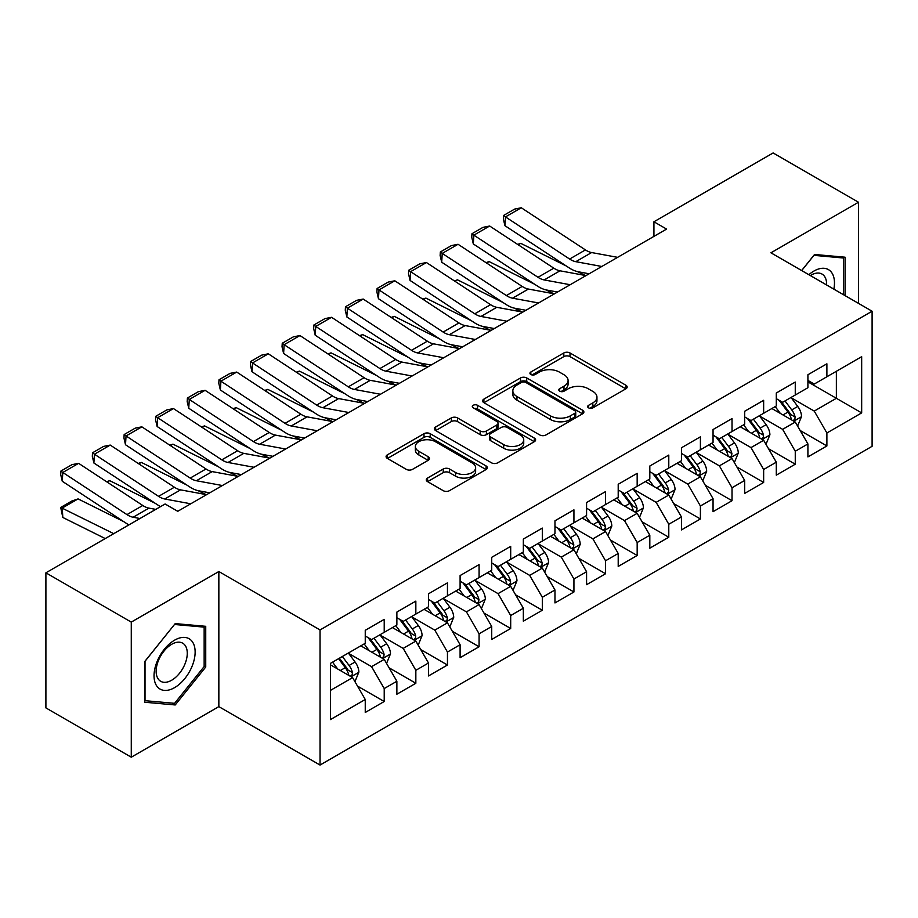<?xml version="1.0" encoding="UTF-8"?>
<svg xmlns="http://www.w3.org/2000/svg" width="918" height="918" viewBox="0 0 918 918"><rect width="100%" height="100%" fill="white"/><g stroke="black" fill="none" stroke-linecap="round" stroke-linejoin="round"><path stroke-width="1.38" d="M588.564 407.844A3.075 1.779 0 0 0 592.913 407.844L625.892 388.807A4.383 2.536 0 0 0 627.178 387.017A4.383 2.536 0 0 0 625.892 385.227L570.021 352.971A4.383 2.536 0 0 0 563.813 352.971L530.845 372.008A3.075 1.779 0 0 0 529.938 373.259A3.075 1.779 0 0 0 530.845 374.521A3.075 1.779 0 0 0 535.183 374.521L539.451 372.054A14.045 8.113 0 0 1 559.314 372.054L563.973 374.739A14.045 8.113 0 0 1 568.081 380.477A14.045 8.113 0 0 1 563.973 386.214L559.705 388.67A3.075 1.779 0 0 0 558.81 389.932A3.075 1.779 0 0 0 559.705 391.183A3.075 1.779 0 0 0 564.054 391.183L568.322 388.716A14.045 8.113 0 0 1 588.186 388.716L592.833 391.412A14.045 8.113 0 0 1 596.952 397.138A14.045 8.113 0 0 1 592.833 402.876L588.564 405.343A3.075 1.779 0 0 0 587.669 406.594A3.075 1.779 0 0 0 588.564 407.844L588.564 405.343M427.57 478.037A4.383 2.536 0 0 0 426.285 479.839A4.383 2.536 0 0 0 427.57 481.629L443.245 490.671A4.383 2.536 0 0 0 449.453 490.671L486.07 469.534A4.383 2.536 0 0 0 487.355 467.744A4.383 2.536 0 0 0 486.07 465.942L430.209 433.698A4.383 2.536 0 0 0 424.001 433.698L387.373 454.835A4.383 2.536 0 0 0 386.088 456.625A4.383 2.536 0 0 0 387.373 458.426L406.307 469.35A4.383 2.536 0 0 0 412.515 469.35L428.19 460.308A4.383 2.536 0 0 0 429.475 458.507A4.383 2.536 0 0 0 428.19 456.716L418.803 451.3A11.739 6.782 0 0 1 415.361 446.504A11.739 6.782 0 0 1 422.613 440.238A11.739 6.782 0 0 1 435.407 441.707L472.185 462.947A11.739 6.782 0 0 1 475.627 467.744A11.739 6.782 0 0 1 468.375 473.998A11.739 6.782 0 0 1 455.58 472.529L449.453 468.995A4.383 2.536 0 0 0 443.245 468.995L427.57 478.037L427.57 481.629M131.274 622.106L131.274 757.201L218.851 706.63L218.851 571.535L131.274 622.106L45.9 572.821L165.102 503.993L177.748 511.303L666.583 229.075L653.926 221.777L653.926 236.385M218.851 571.535L320.038 629.955L872.1 311.225L872.1 446.309L320.038 765.05L320.038 629.955M858.502 303.376L858.502 202.247L770.925 252.806L872.1 311.225M858.502 202.247L773.128 152.95L653.926 221.777M539.761 434.948A4.383 2.536 0 0 0 545.969 434.948L582.597 413.8A4.383 2.536 0 0 0 583.882 412.01A4.383 2.536 0 0 0 582.597 410.22L526.725 377.964A4.383 2.536 0 0 0 520.517 377.964L483.901 399.112A4.383 2.536 0 0 0 482.616 400.902A4.383 2.536 0 0 0 483.901 402.692L539.761 434.948M474.422 408.51A3.075 1.779 0 0 1 477.532 408.946L477.532 405.297L534.333 438.081A4.383 2.536 0 0 1 535.619 439.871A4.383 2.536 0 0 1 534.333 441.673L497.705 462.81A4.383 2.536 0 0 1 491.497 462.81L435.637 430.553L435.637 426.973A4.383 2.536 0 0 0 434.352 428.763A4.383 2.536 0 0 0 435.637 430.553M435.637 426.973L451.312 417.931A4.383 2.536 0 0 1 457.52 417.931L480.171 431.001A4.383 2.536 0 0 0 486.379 431.001L496.776 425A4.383 2.536 0 0 0 498.061 423.209A4.383 2.536 0 0 0 496.776 421.419L473.195 407.799A3.075 1.779 0 0 1 472.288 406.548A3.075 1.779 0 0 1 474.193 404.907A3.075 1.779 0 0 1 477.532 405.297M807.909 381.877L836.367 398.297L836.367 371.285L861.669 356.677L826.889 376.759L826.889 363.803L807.909 374.751L807.909 387.717L795.263 395.015L795.263 382.06L776.295 393.007L776.295 405.974L763.65 413.272L763.65 400.305L744.682 411.264L744.682 424.219L732.025 431.529L732.025 418.562L713.056 429.521L713.056 442.476L700.411 449.786L700.411 436.819L681.443 447.777L681.443 460.733L668.786 468.031L668.786 455.076L649.818 466.023L649.818 478.989L637.172 486.288L637.172 473.332L618.204 484.279L618.204 497.246L605.559 504.544L605.559 491.589L586.579 502.536L586.579 515.503L573.934 522.801L573.934 509.834L554.965 520.793L554.965 533.748L542.32 541.058L542.32 528.091L523.34 539.05L523.34 552.005L510.695 559.314L510.695 546.348L491.727 557.306L491.727 570.262L479.081 577.571L479.081 564.604L460.102 575.563L460.102 588.518L447.456 595.816L447.456 582.861L428.488 593.808L428.488 606.775L415.843 614.073L415.843 601.118L396.874 612.065L396.874 625.032L384.217 632.33L384.217 619.375L365.249 630.322L365.249 643.288L330.469 663.358L330.469 719.586L365.249 699.505L352.604 677.599L330.469 664.827M861.669 356.677L861.669 412.905L826.889 432.986L814.243 411.08L791.316 397.85M800.163 430.519L826.889 445.953L826.889 432.986M826.889 445.953L807.909 456.9L807.909 443.945L795.263 451.243L782.618 429.337L759.691 416.106M768.55 448.776L795.263 464.198L795.263 451.243M795.263 464.198L776.295 475.157L776.295 462.19L763.65 469.5L751.004 447.594L728.077 434.352M736.925 467.032L763.65 482.455L763.65 469.5M763.65 482.455L744.682 493.414L744.682 480.447L732.025 487.756L719.379 465.851L696.452 452.608M705.311 485.289L732.025 500.712L732.025 487.756M732.025 500.712L713.056 511.67L713.056 498.704L700.411 506.002L687.766 484.096L664.839 470.865M673.697 503.546L700.411 518.968L700.411 506.002M700.411 518.968L681.443 529.915L681.443 516.96L668.786 524.258L656.14 502.353L633.225 489.122M642.072 521.803L668.786 537.225L668.786 524.258M668.786 537.225L649.818 548.172L649.818 535.217L637.172 542.515L624.527 520.609L601.6 507.379M610.459 540.048L637.172 555.482L637.172 542.515M637.172 555.482L618.204 566.429L618.204 553.474L605.559 560.772L592.902 538.866L569.986 525.635M578.833 558.305L605.559 573.739L605.559 560.772M605.559 573.739L586.579 584.686L586.579 571.73L573.934 579.029L561.288 557.123L538.361 543.881M547.22 576.561L573.934 591.984L573.934 579.029M573.934 591.984L554.965 602.942L554.965 589.976L542.32 597.285L529.663 575.379L506.747 562.137M515.595 594.818L542.32 610.24L542.32 597.285M542.32 610.24L523.34 621.199L523.34 608.232L510.695 615.542L498.049 593.636L475.122 580.394M483.981 613.075L510.695 628.497L510.695 615.542M510.695 628.497L491.727 639.456L491.727 626.489L479.081 633.787L466.436 611.881L443.509 598.651M452.356 631.332L479.081 646.754L479.081 633.787M479.081 646.754L460.102 657.701L460.102 644.746L447.456 652.044L434.811 630.138L411.884 616.907M420.742 649.588L447.456 665.011L447.456 652.044M447.456 665.011L428.488 675.958L428.488 663.003L415.843 670.301L403.197 648.395L380.27 635.164M389.117 667.834L415.843 683.267L415.843 670.301M415.843 683.267L396.874 694.215L396.874 681.259L384.217 688.557L371.572 666.652L348.645 653.421M357.504 686.09L384.217 701.513L384.217 688.557M384.217 701.513L365.249 712.471L365.249 699.505M365.249 635.979L371.572 639.628L384.217 632.33M330.469 690.382L352.604 677.599M396.874 617.722L403.197 621.383L415.843 614.073M371.572 666.652L384.217 659.354L360.82 645.836M396.874 681.259L384.217 659.354M428.488 599.477L434.811 603.126L447.456 595.816M403.197 648.395L415.843 641.097L392.445 627.579M428.488 663.003L415.843 641.097M460.102 581.22L466.436 584.869L479.081 577.571M434.811 630.138L447.456 622.84L424.059 609.334M460.102 644.746L447.456 622.84M491.727 562.963L498.049 566.613L510.695 559.314M466.436 611.881L479.081 604.583L455.684 591.077M491.727 626.489L479.081 604.583M523.34 544.707L529.663 548.356L542.32 541.058M498.049 593.636L510.695 586.327L487.297 572.821M523.34 608.232L510.695 586.327M554.965 526.45L561.288 530.099L573.934 522.801M529.663 575.379L542.32 568.07L518.922 554.564M554.965 589.976L542.32 568.07M586.579 508.193L592.902 511.842L605.559 504.544M561.288 557.123L573.934 549.813L550.536 536.307M586.579 571.73L573.934 549.813M618.204 489.937L624.527 493.597L637.172 486.288M592.902 538.866L605.559 531.568L582.15 518.05M618.204 553.474L605.559 531.568M649.818 471.691L656.14 475.34L668.786 468.031M624.527 520.609L637.172 513.311L613.775 499.805M649.818 535.217L637.172 513.311M681.443 453.435L687.766 457.084L700.411 449.786M656.14 502.353L668.786 495.054L645.388 481.548M681.443 516.96L668.786 495.054M713.056 435.178L719.379 438.827L732.025 431.529M687.766 484.096L700.411 476.798L677.014 463.292M713.056 498.704L700.411 476.798M744.682 416.921L751.004 420.57L763.65 413.272M719.379 465.851L732.025 458.541L708.627 445.035M744.682 480.447L732.025 458.541M776.295 398.664L782.618 402.314L795.263 395.015M751.004 447.594L763.65 440.284L740.252 426.778M776.295 462.19L763.65 440.284M807.909 380.408L814.243 384.068L826.889 376.759M782.618 429.337L795.263 422.039L771.866 408.521M807.909 443.945L795.263 422.039M45.9 572.821L45.9 707.904L131.274 757.201M218.851 706.63L320.038 765.05M814.243 411.08L836.367 398.297L861.669 412.905M845.065 295.619L845.065 257.201L814.553 254.481L801.644 270.546M205.735 667.007L205.735 626.317L175.223 623.597L144.711 661.557L144.711 702.236L175.223 704.955L205.735 667.007L204.152 666.089M589.792 408.281L592.833 406.525A14.045 8.113 0 0 0 596.952 400.787L596.952 397.138M568.081 380.477L568.081 384.126A14.045 8.113 0 0 1 563.973 389.863L560.932 391.619M625.835 388.842L570.021 356.62A4.383 2.536 0 0 0 563.813 356.62L532.073 374.957M582.54 413.834L526.725 381.624A4.383 2.536 0 0 0 520.517 381.624L483.958 402.727M574.84 413.272A3.075 1.779 0 0 0 575.735 412.01A3.075 1.779 0 0 0 574.84 410.759L525.796 382.45A3.075 1.779 0 0 0 521.447 382.45L516.949 385.044A14.045 8.113 0 0 0 512.841 390.781A14.045 8.113 0 0 0 516.949 396.519L550.467 415.865A14.045 8.113 0 0 0 570.33 415.865L574.84 413.272L574.84 416.921A3.075 1.779 0 0 0 575.735 415.659L575.735 412.01M512.841 390.781L512.841 394.43A14.045 8.113 0 0 0 516.949 400.168L516.949 396.519M574.84 416.921L570.33 419.515A14.045 8.113 0 0 1 550.467 419.515L516.949 400.168M435.694 430.588L451.312 421.58L451.312 417.931M498.061 423.209L498.061 426.859A4.383 2.536 0 0 1 496.776 428.66L486.379 434.662A4.383 2.536 0 0 1 480.171 434.662L457.52 421.58A4.383 2.536 0 0 0 451.312 421.58M477.532 408.946L534.276 441.707M503.684 444.576A11.739 6.782 0 0 0 516.478 446.045A11.739 6.782 0 0 0 523.73 439.791A11.739 6.782 0 0 0 520.288 434.994L507.333 427.513A4.383 2.536 0 0 0 501.125 427.513L490.728 433.514A4.383 2.536 0 0 0 489.443 435.304A4.383 2.536 0 0 0 490.728 437.094L503.684 444.576L503.684 448.236A11.739 6.782 0 0 0 516.478 449.705A11.739 6.782 0 0 0 523.73 443.44L523.73 439.791M489.443 435.304L489.443 438.953A4.383 2.536 0 0 0 490.728 440.755L490.728 437.094M503.684 448.236L490.728 440.755M475.627 467.744L475.627 471.393A11.739 6.782 0 0 1 468.375 477.658A11.739 6.782 0 0 1 455.58 476.178L449.453 472.644A4.383 2.536 0 0 0 443.245 472.644L427.627 481.663M415.361 446.504L415.361 450.153A11.739 6.782 0 0 0 418.803 454.949L418.803 451.3M428.132 460.343L418.803 454.949M486.012 469.568L430.209 437.347A4.383 2.536 0 0 0 424.001 437.347L387.43 458.461M171.999 703.096L175.223 704.955M797.604 426.09L801.529 416.52A11.854 6.839 -120 0 0 797.742 406.433L791.029 397.46M517.637 244.395L520.747 243.339L566.337 266.025M577.594 271.636L584.892 275.262A33.541 19.358 60 0 1 585.282 275.469M780.323 413.41L775.217 406.594M772.83 409.084L772.245 408.303M793.037 420.742L794.873 419.09L795.126 417.024A11.854 6.839 -120 0 0 791.741 409.898L785.016 400.936M781.184 401.487L789.48 412.561A6.036 3.488 60 0 1 790.582 414.397L795.126 417.024M779.107 400.282L787.942 412.09A11.854 6.839 60 0 1 791.339 419.216L791.568 419.905M520.747 243.339L518.222 244.785M601.818 266.472L575.804 261.676A22.353 12.909 60 0 1 569.619 259.037L505.474 216.9L504.934 225.69L569.08 267.827A33.541 19.358 -120 0 0 578.351 271.785L589.149 273.782M617.619 257.338L591.617 252.553A22.353 12.909 60 0 1 585.432 249.914L521.286 207.766L505.474 216.9L503.58 215.478L514.654 209.086L521.286 207.766M504.934 225.69L503.362 218.989L503.58 215.478M765.991 444.346L769.904 434.776A11.854 6.839 -120 0 0 766.128 424.69L759.404 415.716M486.012 262.651L489.122 261.596L534.712 284.282M545.981 289.893L553.267 293.519A33.541 19.358 60 0 1 553.669 293.714M748.709 431.667L743.603 424.85M741.216 427.34L740.631 426.56M761.412 438.999L763.248 437.347L763.512 435.281A11.854 6.839 -120 0 0 760.115 428.155L753.403 419.182M749.57 419.744L757.866 430.817A6.036 3.488 60 0 1 758.957 432.653L763.512 435.281M747.481 418.539L756.329 430.347A11.854 6.839 60 0 1 759.714 437.473L759.955 438.161M489.122 261.596L486.609 263.041M734.366 462.592L738.29 453.033A11.854 6.839 -120 0 0 734.503 442.935L727.79 433.973M454.399 280.908L457.508 279.841L503.098 302.538M514.355 308.138L521.654 311.776A33.541 19.358 60 0 1 522.044 311.971M717.084 449.912L711.978 443.096M709.591 445.586L709.006 444.817M729.799 457.256L731.635 455.603L731.887 453.538A11.854 6.839 -120 0 0 728.502 446.412L721.778 437.438M717.945 438.001L726.241 449.074A6.036 3.488 60 0 1 727.343 450.91L731.887 453.538M715.868 436.796L724.704 448.604A11.854 6.839 60 0 1 728.1 455.73L728.341 456.407M457.508 279.841L454.984 281.298M570.193 284.729L544.19 279.933A22.353 12.909 60 0 1 538.005 277.293L473.86 235.157L473.309 243.947L537.455 286.083A33.541 19.358 -120 0 0 546.738 290.042L557.536 292.039M586.005 275.595L559.991 270.81A22.353 12.909 60 0 1 553.818 268.171L489.661 226.023L473.86 235.157L471.967 233.723L483.029 227.343L489.661 226.023M473.309 243.947L471.749 237.246L471.967 233.723M538.579 302.974L512.565 298.189A22.353 12.909 60 0 1 506.38 295.55L442.235 253.402L441.696 262.204L505.841 304.34A33.541 19.358 -120 0 0 515.113 308.299L525.911 310.284M554.38 293.852L528.378 289.055A22.353 12.909 60 0 1 522.193 286.416L458.048 244.28L442.235 253.402L440.342 251.98L451.415 245.588L458.048 244.28M441.696 262.204L440.124 255.502L440.342 251.98M833.842 289.136A29.066 16.776 120 0 0 831.719 272.657A29.066 16.776 120 0 0 808.861 274.712M826.59 284.947A22.009 12.703 120 0 0 824.513 276.364A22.009 12.703 120 0 0 822.046 274.08A22.009 12.703 120 0 0 810.353 275.572M813.864 255.342L843.481 258.015L843.481 294.701M841.531 256.891L843.481 258.015M801.701 270.581L813.922 255.376M156.794 686.056A29.066 16.776 120 0 0 184.862 678.528A29.066 16.776 120 0 0 192.39 641.774A29.066 16.776 120 0 0 164.311 649.29A29.066 16.776 120 0 0 156.794 686.056M158.229 679.01A22.009 12.703 120 0 0 160.707 681.305A22.009 12.703 120 0 0 181.179 671.035A22.009 12.703 120 0 0 185.184 645.48A22.009 12.703 120 0 0 182.705 643.185A22.009 12.703 120 0 0 162.234 653.467A22.009 12.703 120 0 0 158.229 679.01M174.592 624.492L204.152 627.132L204.152 666.548L174.592 703.326L145.021 700.686L145.021 661.27L174.523 624.458M202.189 626.007L204.152 627.132M702.752 480.848L706.665 471.29A11.854 6.839 -120 0 0 702.89 461.192L696.165 452.23M422.773 299.165L425.883 298.098L471.473 320.795M482.742 326.395L490.028 330.032A33.541 19.358 60 0 1 490.43 330.228M685.471 468.169L680.364 461.352M677.977 463.842L677.392 463.074M698.173 475.513L700.009 473.86L700.273 471.795A11.854 6.839 -120 0 0 696.877 464.669L690.164 455.695M686.331 456.257L694.628 467.331A6.036 3.488 60 0 1 695.718 469.167L700.273 471.795M684.243 455.053L693.09 466.849A11.854 6.839 60 0 1 696.475 473.986L696.716 474.663M425.883 298.098L423.37 299.555M671.127 499.105L675.051 489.535A11.854 6.839 -120 0 0 671.265 479.448L664.552 470.486M391.16 317.421L394.27 316.354L439.86 339.052M451.117 344.652L458.415 348.278A33.541 19.358 60 0 1 458.805 348.484M653.845 486.425L648.739 479.609M646.352 482.099L645.779 481.33M666.56 493.769L668.396 492.117L668.648 490.04A11.854 6.839 -120 0 0 665.263 482.914L658.539 473.952M654.706 474.514L663.003 485.588A6.036 3.488 60 0 1 664.104 487.424L668.648 490.04M652.629 473.309L661.465 485.106A11.854 6.839 60 0 1 664.861 492.232L665.102 492.92M394.27 316.354L391.756 317.812M506.954 321.231L480.952 316.446A22.353 12.909 60 0 1 474.767 313.807L410.621 271.659L410.071 280.46L474.227 322.597A33.541 19.358 -120 0 0 483.499 326.556L494.297 328.541M522.767 312.109L496.753 307.312A22.353 12.909 60 0 1 490.579 304.673L426.434 262.537L410.621 271.659L408.728 270.236L419.79 263.845L426.434 262.537M410.071 280.46L408.51 273.759L408.728 270.236M475.34 339.488L449.327 334.703A22.353 12.909 60 0 1 443.142 332.064L378.996 289.916L378.457 298.706L442.602 340.853A33.541 19.358 -120 0 0 451.874 344.812L462.672 346.797M491.141 330.365L465.139 325.569A22.353 12.909 60 0 1 458.954 322.929L394.809 280.793L378.996 289.916L377.103 288.493L388.176 282.101L394.809 280.793M378.457 298.706L376.896 292.004L377.103 288.493M639.513 517.362L643.426 507.792A11.854 6.839 -120 0 0 639.651 497.705L632.938 488.743M359.535 335.678L362.644 334.611L408.235 357.309M419.503 362.908L426.79 366.534A33.541 19.358 60 0 1 427.191 366.741M622.232 504.682L617.125 497.866M614.739 500.356L614.153 499.576M634.935 512.014L636.771 510.362L637.035 508.297A11.854 6.839 -120 0 0 633.638 501.171L626.925 492.209M623.092 492.771L631.389 503.844A6.036 3.488 60 0 1 632.479 505.669L637.035 508.297M621.004 491.566L629.851 503.362A11.854 6.839 60 0 1 633.236 510.488L633.477 511.177M362.644 334.611L360.131 336.068M443.715 357.745L417.713 352.948A22.353 12.909 60 0 1 411.528 350.309L347.383 308.173L346.843 316.962L410.989 359.11A33.541 19.358 -120 0 0 420.26 363.069L431.058 365.054M459.528 348.622L433.514 343.825A22.353 12.909 60 0 1 427.34 341.186L363.195 299.05L347.383 308.173L345.489 306.75L356.551 300.358L363.195 299.05M346.843 316.962L345.271 310.261L345.489 306.75M607.888 535.619L611.813 526.048A11.854 6.839 -120 0 0 608.026 515.962L601.313 506.988M327.921 353.923L331.031 352.868L376.621 375.554M387.878 381.165L395.176 384.791A33.541 19.358 60 0 1 395.566 384.998M590.607 522.939L585.5 516.123M583.114 518.613L582.54 517.832M603.321 530.271L605.157 528.619L605.421 526.553A11.854 6.839 -120 0 0 602.024 519.427L595.312 510.465M591.467 511.016L599.764 522.09A6.036 3.488 60 0 1 600.865 523.926L605.421 526.553M589.39 509.823L598.226 521.619A11.854 6.839 60 0 1 601.623 528.745L601.864 529.434M331.031 352.868L328.518 354.314M412.102 376.001L386.088 371.205A22.353 12.909 60 0 1 379.914 368.566L315.758 326.429L315.218 335.219L379.363 377.367A33.541 19.358 -120 0 0 388.635 381.314L399.433 383.311M427.914 366.867L401.9 362.082A22.353 12.909 60 0 1 395.715 359.443L331.57 317.295L315.758 326.429L313.876 325.006L324.938 318.615L331.57 317.295M315.218 335.219L313.658 328.518L313.876 325.006M576.274 553.875L580.199 544.305A11.854 6.839 -120 0 0 576.412 534.219L569.699 525.245M296.296 372.18L299.406 371.124L345.007 393.811M356.264 399.422L363.551 403.048A33.541 19.358 60 0 1 363.953 403.254M558.993 541.195L553.887 534.379M551.5 536.869L550.915 536.089M571.696 548.528L573.532 546.876L573.796 544.81A11.854 6.839 -120 0 0 570.399 537.684L563.686 528.722M559.854 529.273L568.15 540.346A6.036 3.488 60 0 1 569.252 542.182L573.796 544.81M557.765 528.068L566.613 539.876A11.854 6.839 60 0 1 569.998 547.002L570.239 547.69M299.406 371.124L296.893 372.57M544.661 572.132L548.574 562.562A11.854 6.839 -120 0 0 544.799 552.475L538.074 543.502M264.682 390.437L267.792 389.381L313.382 412.067M324.639 417.679L331.937 421.305A33.541 19.358 60 0 1 332.339 421.5M527.368 559.452L522.262 552.636M519.875 555.115L519.301 554.346M540.082 566.785L541.918 565.132L542.182 563.067A11.854 6.839 -120 0 0 538.786 555.941L532.073 546.967M528.24 547.53L536.537 558.603A6.036 3.488 60 0 1 537.627 560.439L542.182 563.067M526.152 546.325L534.987 558.133A11.854 6.839 60 0 1 538.384 565.259L538.625 565.947M267.792 389.381L265.279 390.827M513.036 590.377L516.96 580.819A11.854 6.839 -120 0 0 513.173 570.721L506.461 561.759M233.057 408.694L236.167 407.626L281.769 430.324M293.026 435.924L300.324 439.561A33.541 19.358 60 0 1 300.714 439.756M495.754 577.697L490.648 570.881M488.261 573.371L487.676 572.602M508.469 585.041L510.305 583.389L510.557 581.323A11.854 6.839 -120 0 0 507.172 574.198L500.448 565.224M496.615 565.786L504.911 576.86A6.036 3.488 60 0 1 506.013 578.696L510.557 581.323M494.527 564.581L503.374 576.389A11.854 6.839 60 0 1 506.759 583.515L507 584.192M236.167 407.626L233.654 409.084M481.422 608.634L485.335 599.075A11.854 6.839 -120 0 0 481.56 588.977L474.836 580.015M201.444 426.95L204.553 425.883L250.144 448.581M261.412 454.18L268.699 457.818A33.541 19.358 60 0 1 269.1 458.013M464.141 595.954L459.034 589.138M456.636 591.628L456.062 590.859M476.844 603.298L478.68 601.646L478.944 599.58A11.854 6.839 -120 0 0 475.547 592.443L468.834 583.481M465.001 584.043L473.298 595.116A6.036 3.488 60 0 1 474.388 596.952L478.944 599.58M462.913 582.838L471.749 594.635A11.854 6.839 60 0 1 475.145 601.76L475.386 602.449M204.553 425.883L202.04 427.34M449.797 626.891L453.721 617.321A11.854 6.839 -120 0 0 449.935 607.234L443.222 598.272M169.83 445.207L172.94 444.14L218.53 466.837M229.787 472.437L237.085 476.063A33.541 19.358 60 0 1 237.475 476.27M432.516 614.211L427.409 607.395M425.023 609.885L424.437 609.104M445.23 621.555L447.066 619.902L447.318 617.825A11.854 6.839 -120 0 0 443.933 610.7L437.209 601.738M433.376 602.3L441.673 613.373A6.036 3.488 60 0 1 442.774 615.198L447.318 617.825M431.299 601.095L440.135 612.891A11.854 6.839 60 0 1 443.532 620.017L443.761 620.706M172.94 444.14L170.415 445.597M418.183 645.147L422.096 635.577A11.854 6.839 -120 0 0 418.321 625.491L411.597 616.517M138.205 463.452L141.315 462.397L186.905 485.083M198.173 490.694L205.46 494.32A33.541 19.358 60 0 1 205.862 494.527M400.902 632.468L395.796 625.651M393.409 628.141L392.824 627.361M413.605 639.8L415.441 638.148L415.705 636.082A11.854 6.839 -120 0 0 412.308 628.956L405.595 619.994M401.763 620.545L410.059 631.63A6.036 3.488 60 0 1 411.149 633.454L415.705 636.082M399.674 619.352L408.521 631.148A11.854 6.839 60 0 1 411.907 638.274L412.148 638.962M141.315 462.397L138.802 463.842M386.558 663.404L390.483 653.834A11.854 6.839 -120 0 0 386.696 643.747L379.983 634.774M106.591 481.709L109.701 480.653L155.291 503.339M369.277 650.724L364.171 643.908M361.784 646.398L361.199 645.618M381.991 658.057L383.827 656.404L384.08 654.339A11.854 6.839 -120 0 0 380.695 647.213L373.97 638.251M370.138 638.802L378.434 649.875A6.036 3.488 60 0 1 379.536 651.711L384.08 654.339M368.061 637.597L376.896 649.405A11.854 6.839 60 0 1 380.293 656.531L380.534 657.219M109.701 480.653L107.177 482.099M380.477 394.258L354.474 389.461A22.353 12.909 60 0 1 348.289 386.822L284.144 344.686L283.605 353.476L347.75 395.612A33.541 19.358 -120 0 0 357.022 399.571L367.82 401.568M396.289 385.124L370.287 380.339A22.353 12.909 60 0 1 364.102 377.7L299.956 335.552L284.144 344.686L282.251 343.263L293.324 336.872L299.956 335.552M283.605 353.476L282.033 346.774L282.251 343.263M348.863 412.515L322.849 407.718A22.353 12.909 60 0 1 316.676 405.079L252.53 362.943L251.98 371.733L316.125 413.869A33.541 19.358 -120 0 0 325.397 417.828L336.206 419.824M364.675 403.381L338.662 398.596A22.353 12.909 60 0 1 332.477 395.956L268.331 353.809L252.53 362.943L250.637 361.508L261.699 355.128L268.331 353.809M251.98 371.733L250.419 365.031L250.637 361.508M317.238 430.76L291.236 425.975A22.353 12.909 60 0 1 285.05 423.336L220.905 381.188L220.366 389.989L284.511 432.126A33.541 19.358 -120 0 0 293.783 436.084L304.581 438.07M333.05 421.637L307.048 416.841A22.353 12.909 60 0 1 300.863 414.202L236.718 372.065L220.905 381.188L219.012 379.765L230.085 373.374L236.718 372.065M220.366 389.989L218.794 383.288L219.012 379.765M285.624 449.017L259.61 444.232A22.353 12.909 60 0 1 253.437 441.592L189.292 399.445L188.741 408.235L252.886 450.382A33.541 19.358 -120 0 0 262.158 454.341L272.967 456.326M301.437 439.894L275.423 435.098A22.353 12.909 60 0 1 269.238 432.458L205.093 390.322L189.292 399.445L187.398 398.022L198.46 391.63L205.093 390.322M188.741 408.235L187.18 401.545L187.398 398.022M254.011 467.273L227.997 462.477A22.353 12.909 60 0 1 221.812 459.849L157.667 417.701L157.127 426.491L221.272 468.639A33.541 19.358 -120 0 0 230.544 472.598L241.342 474.583M269.812 458.151L243.809 453.354A22.353 12.909 60 0 1 237.624 450.715L173.479 408.579L157.667 417.701L155.773 416.279L166.846 409.887L173.479 408.579M157.127 426.491L155.555 419.79L155.773 416.279M222.386 485.53L196.383 480.734A22.353 12.909 60 0 1 190.198 478.094L126.053 435.958L125.502 444.748L189.647 486.896A33.541 19.358 -120 0 0 198.931 490.843L209.729 492.84M238.198 476.396L212.184 471.611A22.353 12.909 60 0 1 206.011 468.972L141.854 426.836L126.053 435.958L124.159 434.535L135.221 428.144L141.854 426.836M125.502 444.748L123.941 438.047L124.159 434.535M190.772 503.787L164.758 498.99A22.353 12.909 60 0 1 158.573 496.351L94.428 454.215L93.888 463.005L158.034 505.141A33.541 19.358 -120 0 0 160.535 506.633M177.059 510.901L178.103 511.096M206.573 494.653L180.571 489.868A22.353 12.909 60 0 1 174.386 487.228L110.24 445.081L94.428 454.215L92.534 452.792L103.608 446.4L110.24 445.081M93.888 463.005L92.316 456.303L92.534 452.792M354.945 681.661L358.858 672.091A11.854 6.839 -120 0 0 355.082 662.004L348.358 653.031M78.076 498.91L62.263 508.033L62.814 517.454L60.703 507.447L71.765 501.056L78.076 498.91L123.666 521.596M337.663 668.981L332.557 662.165M60.703 507.447L113.74 533.656M105.226 538.568L62.814 517.454M350.366 676.314L352.202 674.661L352.466 672.596A11.854 6.839 -120 0 0 349.069 665.47L342.357 656.496M339.385 658.217L346.82 668.132A6.036 3.488 60 0 1 347.911 669.968L352.466 672.596M338.558 658.688L345.283 667.661A11.854 6.839 60 0 1 348.668 674.787L348.909 675.476M139.972 518.509L133.144 517.247A22.353 12.909 60 0 1 126.959 514.608L62.814 472.472L62.263 481.261L126.42 523.398A33.541 19.358 -120 0 0 128.91 524.889M155.785 509.375L148.946 508.124A22.353 12.909 60 0 1 142.772 505.485L78.627 463.338L62.814 472.472L60.921 471.037L71.983 464.657L78.627 463.338M62.263 481.261L60.703 474.56L60.921 471.037M592.833 406.525L592.833 402.876M559.705 391.183L559.705 388.67M563.973 389.863L563.973 386.214M530.845 374.521L530.845 372.008M563.813 356.62L563.813 352.971M570.021 356.62L570.021 352.971M625.892 388.807L625.892 385.227M483.901 402.692L483.901 399.112M520.517 381.624L520.517 377.964M526.725 381.624L526.725 377.964M582.597 413.8L582.597 410.22M550.467 419.515L550.467 415.865M570.33 419.515L570.33 415.865M457.52 421.58L457.52 417.931M480.171 434.662L480.171 431.001M486.379 434.662L486.379 431.001M496.776 428.66L496.776 425M534.333 441.673L534.333 438.081M443.245 472.644L443.245 468.995M449.453 472.644L449.453 468.995M455.58 476.178L455.58 472.529M428.19 460.308L428.19 456.716M387.373 458.426L387.373 454.835M424.001 437.347L424.001 433.698M430.209 437.347L430.209 433.698M486.07 469.534L486.07 465.942M793.783 421.178L801.448 416.749M791.741 409.898L797.742 406.433M782.997 414.947L787.942 412.09M575.804 261.676L591.617 252.553M569.619 259.037L585.432 249.914M762.158 439.435L769.823 435.006M760.115 428.155L766.128 424.69M751.372 433.204L756.329 430.347M730.544 457.68L738.21 453.262M728.502 446.412L734.503 442.935M719.758 451.461L724.704 448.604M544.19 279.933L559.991 270.81M538.005 277.293L553.818 268.171M512.565 298.189L528.378 289.055M506.38 295.55L522.193 286.416M698.919 475.937L706.596 471.519M696.877 464.669L702.89 461.192M688.133 469.718L693.09 466.849M667.306 494.194L674.971 489.764M665.263 482.914L671.265 479.448M656.519 487.963L661.465 485.106M480.952 316.446L496.753 307.312M474.767 313.807L490.579 304.673M449.327 334.703L465.139 325.569M443.142 332.064L458.954 322.929M635.681 512.451L643.357 508.021M633.638 501.171L639.651 497.705M624.894 506.22L629.851 503.362M417.713 352.948L433.514 343.825M411.528 350.309L427.34 341.186M604.067 530.707L611.732 526.278M602.024 519.427L608.026 515.962M593.28 524.476L598.226 521.619M386.088 371.205L401.9 362.082M379.914 368.566L395.715 359.443M572.453 548.964L580.119 544.535M570.399 537.684L576.412 534.219M561.655 542.733L566.613 539.876M540.828 567.221L548.494 562.791M538.786 555.941L544.799 552.475M530.042 560.99L534.987 558.133M509.215 585.466L516.88 581.048M507.172 574.198L513.173 570.721M498.417 579.247L503.374 576.389M477.589 603.723L485.255 599.293M475.547 592.443L481.56 588.977M466.803 597.492L471.749 594.635M445.976 621.979L453.641 617.55M443.933 610.7L449.935 607.234M435.189 615.749L440.135 612.891M414.351 640.236L422.016 635.807M412.308 628.956L418.321 625.491M403.564 634.005L408.521 631.148M382.737 658.493L390.402 654.064M380.695 647.213L386.696 643.747M371.951 652.262L376.896 649.405M354.474 389.461L370.287 380.339M348.289 386.822L364.102 377.7M322.849 407.718L338.662 398.596M316.676 405.079L332.477 395.956M291.236 425.975L307.048 416.841M285.05 423.336L300.863 414.202M259.61 444.232L275.423 435.098M253.437 441.592L269.238 432.458M227.997 462.477L243.809 453.354M221.812 459.849L237.624 450.715M196.383 480.734L212.184 471.611M190.198 478.094L206.011 468.972M164.758 498.99L180.571 489.868M158.573 496.351L174.386 487.228M351.112 676.75L358.789 672.32M349.069 665.47L355.082 662.004M340.326 670.519L345.283 667.661M133.144 517.247L148.946 508.124M126.959 514.608L142.772 505.485"/></g></svg>
